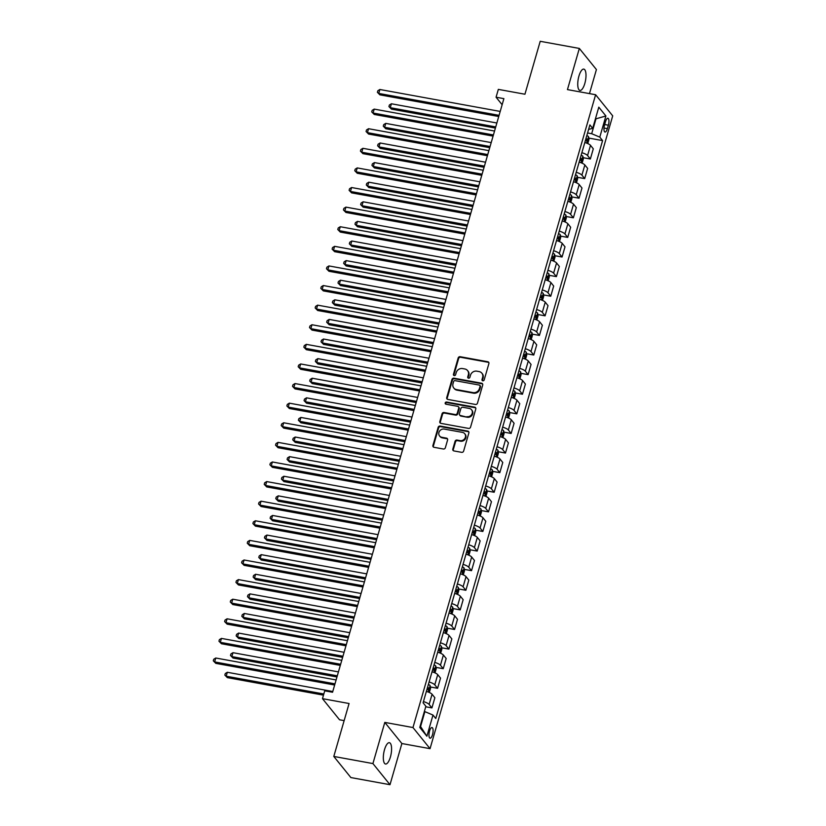 <?xml version="1.0" encoding="UTF-8"?>
<svg xmlns="http://www.w3.org/2000/svg" width="826" height="826" viewBox="0 0 826 826"><rect width="100%" height="100%" fill="white"/><g stroke="black" fill="none" stroke-linecap="round" stroke-linejoin="round"><path stroke-width="1.24" d="M482.787 380.807A1.167 1.053 -38.9 0 0 484.181 379.919L488.899 363.564A1.662 1.497 -38.9 0 0 487.805 361.747L460.154 356.708A1.662 1.497 -38.9 0 0 458.172 357.968L453.453 374.323A1.167 1.053 -38.9 0 0 454.217 375.593A1.167 1.053 -38.9 0 0 455.601 374.715L456.22 372.598A5.317 4.791 -38.9 0 1 462.55 368.572L464.862 368.985A5.317 4.791 -38.9 0 1 467.568 370.575A5.317 4.791 -38.9 0 1 468.352 374.808L467.743 376.924A1.167 1.053 -38.9 0 0 468.507 378.194A1.167 1.053 -38.9 0 0 469.891 377.317L470.5 375.2A5.317 4.791 -38.9 0 1 476.839 371.173L479.142 371.586A5.317 4.791 -38.9 0 1 481.857 373.176A5.317 4.791 -38.9 0 1 482.632 377.41L482.023 379.526A1.167 1.053 -38.9 0 0 482.787 380.807M390.409 757.008A10.841 3.717 100.3 0 0 389.397 742.698A10.841 3.717 100.3 0 0 384.503 749.698A10.841 3.717 100.3 0 0 385.515 764.019A10.841 3.717 100.3 0 0 390.409 757.008M584.829 83.426A10.841 3.717 100.3 0 0 583.817 69.116A10.841 3.717 100.3 0 0 578.923 76.116A10.841 3.717 100.3 0 0 579.935 90.437A10.841 3.717 100.3 0 0 584.829 83.426M432.514 734.696A5.421 1.859 100.3 0 0 432.008 727.53A5.421 1.859 100.3 0 0 429.561 731.041A5.421 1.859 100.3 0 0 430.067 738.196A5.421 1.859 100.3 0 0 432.514 734.696M452.813 449.107A1.662 1.497 -38.9 0 0 453.897 450.924L461.662 452.338A1.662 1.497 -38.9 0 0 463.634 451.079L468.879 432.917A1.662 1.497 -38.9 0 0 467.784 431.1L440.144 426.051A1.662 1.497 -38.9 0 0 438.162 427.31L432.917 445.482A1.662 1.497 -38.9 0 0 434.011 447.3L443.376 449.003A1.662 1.497 -38.9 0 0 445.359 447.744L447.599 439.969A1.662 1.497 -38.9 0 0 446.515 438.152L441.869 437.305A4.45 4.006 -38.9 0 1 439.546 431.151A4.45 4.006 -38.9 0 1 444.243 429.076L462.446 432.39A4.45 4.006 -38.9 0 1 464.759 438.554A4.45 4.006 -38.9 0 1 460.061 440.63L457.036 440.072A1.662 1.497 -38.9 0 0 455.054 441.332L452.813 449.107L453.267 449.674A1.662 1.497 -38.9 0 0 453.319 450.686M589.475 93.606L596.413 69.56L579.336 48.435L540.214 41.3L524.933 94.226L498.336 89.384L496.065 97.22L503.891 98.645L332.558 692.25L324.732 690.825L322.47 698.662L339.548 719.787L344.132 720.623M372.918 763.575L389.996 784.7L401.88 743.534L384.802 722.399L372.918 763.575L333.797 756.44L349.078 703.515L322.47 698.662M384.802 722.399L412.969 727.541L595.618 94.732L612.706 115.857L430.047 748.666L412.969 727.541M579.336 48.435L567.452 89.6L595.618 94.732M475.477 404.461A1.662 1.497 -38.9 0 0 477.459 403.202L482.704 385.04A1.662 1.497 -38.9 0 0 481.61 383.223L453.959 378.184A1.662 1.497 -38.9 0 0 451.977 379.444L446.732 397.605A1.662 1.497 -38.9 0 0 447.826 399.423L475.477 404.461M475.786 408.973L470.552 427.145A1.662 1.497 -38.9 0 1 468.569 428.405L440.919 423.366A1.662 1.497 -38.9 0 1 439.824 421.539L442.065 413.764A1.662 1.497 -38.9 0 1 444.047 412.504L455.26 414.549A1.662 1.497 -38.9 0 0 457.243 413.289L458.729 408.137A1.662 1.497 -38.9 0 0 457.635 406.32L445.968 404.193A1.167 1.053 -38.9 0 1 445.359 402.582A1.167 1.053 -38.9 0 1 446.587 402.035L474.702 407.156A1.662 1.497 -38.9 0 1 475.786 408.973M389.996 784.7L350.874 777.565L333.797 756.44M605.52 121.659L604.518 125.108A5.245 1.797 100.3 0 0 605.014 132.036A5.245 1.797 100.3 0 0 607.378 128.649L608.38 125.201A5.245 1.797 100.3 0 0 607.884 118.263A5.245 1.797 100.3 0 0 605.52 121.659M588.587 129.403L592.686 128.34L589.898 124.891L423.088 702.802L425.875 706.261L419.773 727.427L426.877 736.224L420.579 726.529L424.884 711.63L424.358 711.537M592.686 128.34L598.798 107.173L605.902 115.97L599.79 137.137L591.684 133.709L587.565 132.965M588.773 138.076L602.588 140.596L599.79 137.137M602.588 140.596L435.777 718.506L432.989 715.058L426.877 736.224M401.88 743.534L430.047 748.666M496.065 97.22L502.136 104.726M595.463 118.717L595.99 118.81L595.577 118.314M591.684 133.709L595.99 118.81L605.902 115.97M583.115 157.683L590.353 158.995L593.295 148.804L590.507 145.345A6.773 1.797 -163.9 0 0 584.808 142.495M577.457 177.28L584.694 178.602L587.637 168.411L584.849 164.952A6.773 1.797 -163.9 0 0 579.15 162.102M571.798 196.887L579.036 198.209L581.979 188.008L579.191 184.559A6.773 1.797 -163.9 0 0 573.492 181.71M566.14 216.495L573.378 217.806L576.321 207.615L573.533 204.156A6.773 1.797 -163.9 0 0 567.834 201.307M560.482 236.091L567.72 237.413L570.663 227.222L567.875 223.763A6.773 1.797 -163.9 0 0 562.176 220.914M554.824 255.699L562.062 257.02L565.005 246.819L562.217 243.371A6.773 1.797 -163.9 0 0 556.518 240.521M549.166 275.306L556.404 276.617L559.347 266.426L556.559 262.967A6.773 1.797 -163.9 0 0 550.859 260.118M543.508 294.903L550.746 296.224L553.688 286.033L550.901 282.575A6.773 1.797 -163.9 0 0 545.201 279.725M537.85 314.51L545.088 315.831L548.03 305.63L545.243 302.182A6.773 1.797 -163.9 0 0 539.543 299.332M532.192 334.107L539.43 335.428L542.372 325.238L539.585 321.779A6.773 1.797 -163.9 0 0 533.885 318.929M526.534 353.714L533.772 355.035L536.714 344.845L533.926 341.386A6.773 1.797 -163.9 0 0 528.227 338.536M520.876 373.321L528.113 374.643L531.056 364.442L528.268 360.993A6.773 1.797 -163.9 0 0 522.569 358.143M515.217 392.918L522.455 394.239L525.398 384.049L522.61 380.59A6.773 1.797 -163.9 0 0 516.911 377.74M509.559 412.525L516.797 413.847L519.74 403.656L516.952 400.197A6.773 1.797 -163.9 0 0 511.253 397.347M503.901 432.132L511.139 433.454L514.082 423.253L511.294 419.804A6.773 1.797 -163.9 0 0 505.595 416.954M498.243 451.729L505.481 453.051L508.424 442.86L505.636 439.401A6.773 1.797 -163.9 0 0 499.936 436.551M492.585 471.336L499.823 472.658L502.766 462.467L499.978 459.008A6.773 1.797 -163.9 0 0 494.278 456.159M486.927 490.943L494.165 492.265L497.107 482.064L494.32 478.615A6.773 1.797 -163.9 0 0 488.62 475.755M481.269 510.54L488.507 511.862L491.449 501.671L488.662 498.212A6.773 1.797 -163.9 0 0 482.962 495.363M475.611 530.147L482.849 531.469L485.791 521.278L482.993 517.819A6.773 1.797 -163.9 0 0 477.304 514.97M469.953 549.755L477.191 551.076L480.133 540.875L477.335 537.427A6.773 1.797 -163.9 0 0 471.646 534.567M464.295 569.351L471.532 570.673L474.475 560.482L471.677 557.023A6.773 1.797 -163.9 0 0 465.988 554.174M458.636 588.959L465.874 590.28L468.817 580.089L466.019 576.631A6.773 1.797 -163.9 0 0 460.33 573.781M452.978 608.566L460.216 609.887L463.159 599.686L460.361 596.238A6.773 1.797 -163.9 0 0 454.672 593.378M447.32 628.163L454.558 629.484L457.501 619.293L454.703 615.835A6.773 1.797 -163.9 0 0 449.014 612.985M441.652 647.77L448.9 649.091L451.843 638.901L449.045 635.442A6.773 1.797 -163.9 0 0 443.355 632.592M435.994 667.377L443.242 668.688L446.185 658.498L443.386 655.049A6.773 1.797 -163.9 0 0 437.697 652.189M430.336 686.974L437.584 688.295L440.526 678.105L437.728 674.646A6.773 1.797 -163.9 0 0 432.039 671.796M425.731 706.777L431.926 707.903L434.868 697.712L432.07 694.253A6.773 1.797 -163.9 0 0 426.381 691.403M590.353 158.995L587.565 155.546A6.773 1.797 -163.9 0 0 581.865 152.696M584.694 178.602L581.907 175.143A6.773 1.797 -163.9 0 0 576.207 172.293M579.036 198.209L576.249 194.75A6.773 1.797 -163.9 0 0 570.549 191.9M573.378 217.806L570.59 214.357A6.773 1.797 -163.9 0 0 564.891 211.508M567.72 237.413L564.932 233.954A6.773 1.797 -163.9 0 0 559.233 231.104M562.062 257.02L559.274 253.561A6.773 1.797 -163.9 0 0 553.575 250.712M556.404 276.617L553.616 273.169A6.773 1.797 -163.9 0 0 547.917 270.319M550.746 296.224L547.958 292.765A6.773 1.797 -163.9 0 0 542.259 289.916M545.088 315.831L542.3 312.373A6.773 1.797 -163.9 0 0 536.601 309.523M539.43 335.428L536.642 331.98A6.773 1.797 -163.9 0 0 530.942 329.13M533.772 355.035L530.984 351.577A6.773 1.797 -163.9 0 0 525.284 348.727M528.113 374.643L525.326 371.184A6.773 1.797 -163.9 0 0 519.626 368.334M522.455 394.239L519.668 390.791A6.773 1.797 -163.9 0 0 513.968 387.941M516.797 413.847L514.009 410.388A6.773 1.797 -163.9 0 0 508.31 407.538M511.139 433.454L508.351 429.995A6.773 1.797 -163.9 0 0 502.652 427.145M505.481 453.051L502.693 449.602A6.773 1.797 -163.9 0 0 496.994 446.742M499.823 472.658L497.035 469.199A6.773 1.797 -163.9 0 0 491.336 466.349M494.165 492.265L491.377 488.806A6.773 1.797 -163.9 0 0 485.678 485.956M488.507 511.862L485.719 508.413A6.773 1.797 -163.9 0 0 480.02 505.553M482.849 531.469L480.061 528.01A6.773 1.797 -163.9 0 0 474.361 525.16M477.191 551.076L474.392 547.617A6.773 1.797 -163.9 0 0 468.703 544.768M471.532 570.673L468.734 567.225A6.773 1.797 -163.9 0 0 463.045 564.365M465.874 590.28L463.076 586.821A6.773 1.797 -163.9 0 0 457.387 583.972M460.216 609.887L457.418 606.429A6.773 1.797 -163.9 0 0 451.729 603.579M454.558 629.484L451.76 626.036A6.773 1.797 -163.9 0 0 446.071 623.176M448.9 649.091L446.102 645.633A6.773 1.797 -163.9 0 0 440.413 642.783M443.242 668.688L440.444 665.24A6.773 1.797 -163.9 0 0 434.755 662.39M437.584 688.295L434.786 684.847A6.773 1.797 -163.9 0 0 429.097 681.987M431.926 707.903L429.128 704.444A6.773 1.797 -163.9 0 0 423.439 701.594M424.884 711.63L432.989 715.058M482.487 380.693A1.167 1.053 -38.9 0 1 482.487 380.105L483.096 377.988A5.317 4.791 -38.9 0 0 482.322 373.744L481.857 373.176M467.568 370.575L468.032 371.142A5.317 4.791 -38.9 0 1 468.817 375.376L468.197 377.492A1.167 1.053 -38.9 0 0 468.197 378.091M488.847 362.562A1.662 1.497 -38.9 0 0 488.269 362.315L460.619 357.276A1.662 1.497 -38.9 0 0 458.636 358.536L453.918 374.89A1.167 1.053 -38.9 0 0 453.918 375.489M482.642 384.028A1.662 1.497 -38.9 0 0 482.064 383.791L454.424 378.752A1.662 1.497 -38.9 0 0 452.441 380.012L447.196 398.173A1.662 1.497 -38.9 0 0 447.248 399.185M480.061 386.341A1.167 1.053 -38.9 0 0 479.297 385.071L455.023 380.641A1.167 1.053 -38.9 0 0 453.639 381.529L452.999 383.76A5.317 4.791 -38.9 0 0 453.773 387.993A5.317 4.791 -38.9 0 0 456.489 389.583L473.081 392.608A5.317 4.791 -38.9 0 0 479.41 388.571L480.061 386.341L480.525 386.909A1.167 1.053 -38.9 0 0 480.35 385.979L479.885 385.412M453.773 387.993L454.238 388.571A5.317 4.791 -38.9 0 0 456.954 390.151L456.489 389.583M480.525 386.909L479.875 389.139A5.317 4.791 -38.9 0 1 473.535 393.176L456.954 390.151M458.492 406.815L458.946 407.383A1.662 1.497 -38.9 0 1 459.194 408.705L457.707 413.867A1.662 1.497 -38.9 0 1 455.725 415.127L444.512 413.083A1.662 1.497 -38.9 0 0 442.529 414.342L440.289 422.117A1.662 1.497 -38.9 0 0 440.341 423.118M475.735 407.972A1.662 1.497 -38.9 0 0 475.156 407.724L447.052 402.603A1.167 1.053 -38.9 0 0 445.658 404.079M466.897 416.676A4.45 4.006 -38.9 0 0 471.543 409.758A4.45 4.006 -38.9 0 0 469.271 408.436L462.859 407.27A1.662 1.497 -38.9 0 0 460.887 408.529L459.39 413.681A1.662 1.497 -38.9 0 0 460.485 415.509L467.361 417.244A4.45 4.006 -38.9 0 0 472.007 410.336L471.543 409.758M459.638 415.013L460.103 415.581A1.662 1.497 -38.9 0 0 460.949 416.077L460.485 415.509M467.361 417.244L460.949 416.077M464.708 433.712L465.172 434.28A4.45 4.006 -38.9 0 1 460.526 441.198L457.49 440.64A1.662 1.497 -38.9 0 0 455.518 441.9L453.267 449.674M439.597 435.983L440.051 436.551A4.45 4.006 -38.9 0 0 442.323 437.883L441.869 437.305M447.547 438.967A1.662 1.497 -38.9 0 0 446.969 438.73L442.323 437.883M468.827 431.905A1.662 1.497 -38.9 0 0 468.249 431.668L440.599 426.629A1.662 1.497 -38.9 0 0 438.616 427.889L433.382 446.05A1.662 1.497 -38.9 0 0 433.433 447.062M587.771 143.579L588.99 139.346L588.525 136.641A4.491 1.198 -163.9 0 0 586.821 135.536M496.87 123.002L391.41 103.777L390.275 107.7L391.431 109.125L495.404 128.071M585.417 140.399A4.491 1.198 16.1 0 1 586.584 141.04L587.121 139.16A4.491 1.198 -163.9 0 0 585.964 138.51M391.431 109.125L388.932 106.585L390.275 107.7L495.734 126.915M388.932 106.585L389.387 105.016L391.41 103.777M499.069 115.351L378.742 93.421L379.867 89.497L500.205 111.427M498.739 116.507L379.888 94.845L377.389 92.306L377.843 90.736L379.867 89.497M379.888 94.845L377.389 92.306M582.113 163.187L583.332 158.953L582.867 156.248A4.491 1.198 -163.9 0 0 581.163 155.133M491.212 142.599L385.752 123.384L384.617 127.307L385.773 128.732L489.746 147.678M579.759 159.996A4.491 1.198 16.1 0 1 580.926 160.647L581.463 158.757A4.491 1.198 -163.9 0 0 580.306 158.117M385.773 128.732L383.274 126.182L384.617 127.307L490.076 146.522M383.274 126.182L383.718 124.612L385.752 123.384M576.455 182.783L577.673 178.561L577.209 175.845A4.491 1.198 -163.9 0 0 575.505 174.74M485.554 162.206L380.094 142.991L378.958 146.904L380.115 148.339L484.088 167.286M574.101 179.603A4.491 1.198 16.1 0 1 575.268 180.244L575.805 178.364A4.491 1.198 -163.9 0 0 574.648 177.724M380.115 148.339L377.616 145.789L378.958 146.904L484.418 166.129M377.616 145.789L378.06 144.22L380.094 142.991M570.797 202.391L572.015 198.157L571.551 195.452A4.491 1.198 -163.9 0 0 569.847 194.347M479.885 181.813L374.436 162.588L373.3 166.511L374.457 167.936L478.43 186.882M568.443 199.211A4.491 1.198 16.1 0 1 569.61 199.851L570.147 197.972A4.491 1.198 -163.9 0 0 568.99 197.321M374.457 167.936L371.958 165.396L373.3 166.511L478.76 185.726M371.958 165.396L372.402 163.827L374.436 162.588M493.411 134.958L373.084 113.028L374.209 109.104L494.547 131.035M493.081 136.114L374.23 114.453L371.731 111.913L372.185 110.343L374.209 109.104M374.23 114.453L371.731 111.913M487.753 154.565L367.425 132.635L368.551 128.711L488.889 150.642M487.423 155.722L368.572 134.06L366.073 131.51L366.527 129.94L368.551 128.711M368.572 134.06L366.073 131.51M482.095 174.162L361.767 152.232L362.893 148.308L483.231 170.239M481.764 175.319L362.913 153.657L360.415 151.117L360.869 149.547L362.893 148.308M362.913 153.657L360.415 151.117M565.139 221.998L566.357 217.765L565.893 215.049A4.491 1.198 -163.9 0 0 564.189 213.944M474.227 201.41L368.778 182.195L367.642 186.118L368.799 187.543L472.771 206.49M562.785 218.807A4.491 1.198 16.1 0 1 563.952 219.448L564.488 217.568A4.491 1.198 -163.9 0 0 563.332 216.928M368.799 187.543L366.3 184.993L367.642 186.118L473.102 205.333M366.3 184.993L366.744 183.424L368.778 182.195M476.437 193.769L356.109 171.839L357.235 167.915L477.573 189.846M476.106 194.926L357.255 173.264L354.757 170.724L355.211 169.154L357.235 167.915M357.255 173.264L354.757 170.724M559.481 241.595L560.699 237.372L560.235 234.656A4.491 1.198 -163.9 0 0 558.531 233.551M468.569 221.017L363.12 201.792L361.984 205.715L363.141 207.14L467.113 226.097M557.127 238.415A4.491 1.198 16.1 0 1 558.293 239.055L558.83 237.176A4.491 1.198 -163.9 0 0 557.674 236.535M363.141 207.14L360.642 204.6L361.984 205.715L467.444 224.94M360.642 204.6L361.086 203.031L363.12 201.792M553.823 261.202L555.041 256.969L554.576 254.263A4.491 1.198 -163.9 0 0 552.873 253.159M462.911 240.624L357.462 221.399L356.326 225.322L357.482 226.747L461.445 245.694M551.469 258.022A4.491 1.198 16.1 0 1 552.635 258.662L553.172 256.783A4.491 1.198 -163.9 0 0 552.016 256.132M357.482 226.747L354.984 224.207L356.326 225.322L461.786 244.537M354.984 224.207L355.428 222.638L357.462 221.399M548.165 280.799L549.383 276.576L548.918 273.86A4.491 1.198 -163.9 0 0 547.215 272.756M457.253 260.221L351.804 241.006L350.668 244.93L351.824 246.355L455.787 265.301M545.81 277.619A4.491 1.198 16.1 0 1 546.977 278.259L547.514 276.38A4.491 1.198 -163.9 0 0 546.358 275.739M351.824 246.355L349.326 243.804L350.668 244.93L456.128 264.144M349.326 243.804L349.77 242.235L351.804 241.006M542.506 300.406L543.725 296.183L543.26 293.467A4.491 1.198 -163.9 0 0 541.557 292.363M451.595 279.828L346.146 260.603L345.01 264.526L346.166 265.951L450.129 284.908M540.152 297.226A4.491 1.198 16.1 0 1 541.319 297.866L541.856 295.987A4.491 1.198 -163.9 0 0 540.7 295.347M346.166 265.951L343.668 263.411L345.01 264.526L450.469 283.752M343.668 263.411L344.112 261.842L346.146 260.603M536.848 320.013L538.067 315.78L537.602 313.075A4.491 1.198 -163.9 0 0 535.898 311.97M445.937 299.425L340.488 280.21L339.352 284.134L340.508 285.559L444.471 304.505M534.494 316.823A4.491 1.198 16.1 0 1 535.661 317.473L536.198 315.584A4.491 1.198 -163.9 0 0 535.042 314.943M340.508 285.559L337.999 283.019L339.352 284.134L444.811 303.349M337.999 283.019L338.454 281.449L340.488 280.21M470.779 213.366L350.451 191.446L351.577 187.523L471.914 209.453M470.448 214.523L351.597 192.871L349.099 190.321L349.553 188.751L351.577 187.523M351.597 192.871L349.099 190.321M465.121 232.973L344.793 211.043L345.918 207.119L466.256 229.05M464.79 234.13L345.939 212.468L343.44 209.928L343.895 208.358L345.918 207.119M345.939 212.468L343.44 209.928M459.462 252.58L339.135 230.65L340.26 226.727L460.598 248.657M459.132 253.737L340.281 232.075L337.782 229.525L338.237 227.966L340.26 226.727M340.281 232.075L337.782 229.525M453.804 272.177L333.477 250.247L334.602 246.334L454.94 268.264M453.474 273.334L334.623 251.682L332.124 249.132L332.579 247.563L334.602 246.334M334.623 251.682L332.124 249.132M448.146 291.785L327.808 269.854L328.944 265.931L449.282 287.861M447.816 292.941L328.965 271.279L326.466 268.739L326.92 267.17L328.944 265.931M328.965 271.279L326.466 268.739M531.19 339.61L532.409 335.387L531.944 332.671A4.491 1.198 -163.9 0 0 530.24 331.567M440.279 319.032L334.829 299.817L333.694 303.741L334.85 305.166L438.812 324.112M528.836 336.43A4.491 1.198 16.1 0 1 529.993 337.07L530.54 335.191A4.491 1.198 -163.9 0 0 529.383 334.551M334.85 305.166L332.341 302.615L333.694 303.741L439.153 322.956M332.341 302.615L332.795 301.046L334.829 299.817M442.488 311.392L322.15 289.461L323.286 285.538L443.624 307.468M442.158 312.548L323.307 290.886L320.808 288.336L321.262 286.777L323.286 285.538M323.307 290.886L320.808 288.336M525.532 359.217L526.751 354.994L526.286 352.279A4.491 1.198 -163.9 0 0 524.582 351.174M434.621 338.639L329.171 319.414L328.036 323.338L329.192 324.763L433.154 343.719M523.178 356.037A4.491 1.198 16.1 0 1 524.334 356.677L524.882 354.798A4.491 1.198 -163.9 0 0 523.715 354.158M329.192 324.763L326.683 322.223L328.036 323.338L433.495 342.563M326.683 322.223L327.137 320.653L329.171 319.414M436.83 330.989L316.492 309.058L317.628 305.145L437.966 327.075M436.5 332.145L317.649 310.493L315.15 307.943L315.604 306.374L317.628 305.145M317.649 310.493L315.15 307.943M519.874 378.824L521.092 374.591L520.628 371.886A4.491 1.198 -163.9 0 0 518.924 370.781M428.962 358.236L323.513 339.021L322.377 342.945L323.534 344.37L427.496 363.316M517.52 375.634A4.491 1.198 16.1 0 1 518.676 376.284L519.224 374.395A4.491 1.198 -163.9 0 0 518.057 373.755M323.534 344.37L321.025 341.819L322.377 342.945L427.837 362.16M321.025 341.819L321.479 340.26L323.513 339.021M431.172 350.596L310.834 328.665L311.97 324.742L432.308 346.672M430.842 351.752L311.991 330.09L309.492 327.55L309.946 325.981L311.97 324.742M311.991 330.09L309.492 327.55M514.216 398.421L515.434 394.198L514.97 391.483A4.491 1.198 -163.9 0 0 513.266 390.378M423.304 377.843L317.855 358.629L316.719 362.542L317.876 363.977L421.838 382.923M511.862 395.241A4.491 1.198 16.1 0 1 513.018 395.881L513.565 394.002A4.491 1.198 -163.9 0 0 512.399 393.362M317.876 363.977L315.367 361.427L316.719 362.542L422.179 381.767M315.367 361.427L315.821 359.857L317.855 358.629M425.514 370.203L305.176 348.273L306.312 344.349L426.65 366.279M425.183 371.359L306.332 349.697L303.834 347.147L304.288 345.588L306.312 344.349M306.332 349.697L303.834 347.147M508.558 418.028L509.776 413.805L509.312 411.09A4.491 1.198 -163.9 0 0 507.608 409.985M417.646 397.451L312.197 378.225L311.061 382.149L312.218 383.574L416.18 402.53M506.204 414.848A4.491 1.198 16.1 0 1 507.36 415.488L507.907 413.609A4.491 1.198 -163.9 0 0 506.741 412.959M312.218 383.574L309.709 381.034L311.061 382.149L416.521 401.374M309.709 381.034L310.163 379.464L312.197 378.225M419.856 389.8L299.518 367.869L300.654 363.956L420.992 385.887M419.525 390.956L300.674 369.305L298.176 366.754L298.63 365.185L300.654 363.956M300.674 369.305L298.176 366.754M502.9 437.635L504.118 433.402L503.654 430.697A4.491 1.198 -163.9 0 0 501.95 429.592M411.988 417.047L306.539 397.833L305.403 401.756L306.56 403.181L410.522 422.127M500.546 434.445A4.491 1.198 16.1 0 1 501.702 435.095L502.249 433.206A4.491 1.198 -163.9 0 0 501.083 432.566M306.56 403.181L304.051 400.631L305.403 401.756L410.863 420.971M304.051 400.631L304.505 399.072L306.539 397.833M414.198 409.407L293.86 387.477L294.996 383.553L415.333 405.483M413.867 410.563L295.016 388.901L292.518 386.361L292.972 384.792L294.996 383.553M295.016 388.901L292.518 386.361M497.242 457.232L498.46 453.009L497.985 450.294A4.491 1.198 -163.9 0 0 496.292 449.189M406.33 436.655L300.881 417.44L299.745 421.353L300.901 422.788L404.864 441.734M494.888 454.052A4.491 1.198 16.1 0 1 496.044 454.692L496.591 452.813A4.491 1.198 -163.9 0 0 495.424 452.173M300.901 422.788L298.392 420.238L299.745 421.353L405.205 440.578M298.392 420.238L298.847 418.668L300.881 417.44M491.584 476.839L492.802 472.617L492.327 469.901A4.491 1.198 -163.9 0 0 490.634 468.796M400.672 456.262L295.223 437.037L294.087 440.96L295.243 442.385L399.206 461.331M489.229 473.659A4.491 1.198 16.1 0 1 490.386 474.3L490.933 472.42A4.491 1.198 -163.9 0 0 489.766 471.77M295.243 442.385L292.734 439.845L294.087 440.96L399.547 460.175M292.734 439.845L293.189 438.276L295.223 437.037M485.925 496.447L487.144 492.213L486.669 489.508A4.491 1.198 -163.9 0 0 484.976 488.403M395.014 475.859L289.565 456.644L288.429 460.567L289.585 461.992L393.548 480.938M483.571 493.256A4.491 1.198 16.1 0 1 484.728 493.907L485.275 492.017A4.491 1.198 -163.9 0 0 484.108 491.377M289.585 461.992L287.076 459.442L288.429 460.567L393.888 479.782M287.076 459.442L287.531 457.883L289.565 456.644M480.267 516.043L481.486 511.821L481.011 509.105A4.491 1.198 -163.9 0 0 479.317 508M389.356 495.466L283.907 476.251L282.771 480.164L283.927 481.599L387.89 500.546M477.913 512.863A4.491 1.198 16.1 0 1 479.07 513.504L479.617 511.624A4.491 1.198 -163.9 0 0 478.45 510.984M283.927 481.599L281.418 479.049L282.771 480.164L388.23 499.389M281.418 479.049L281.873 477.48L283.907 476.251M474.609 535.651L475.828 531.428L475.353 528.712A4.491 1.198 -163.9 0 0 473.659 527.607M383.698 515.073L278.248 495.848L277.113 499.771L278.269 501.196L382.231 520.143M472.255 532.471A4.491 1.198 16.1 0 1 473.412 533.111L473.959 531.232A4.491 1.198 -163.9 0 0 472.792 530.581M278.269 501.196L275.76 498.656L277.113 499.771L382.572 518.986M275.76 498.656L276.214 497.087L278.248 495.848M468.951 555.258L470.17 551.025L469.695 548.319A4.491 1.198 -163.9 0 0 468.001 547.215M378.04 534.67L272.58 515.455L271.455 519.378L272.611 520.803L376.573 539.75M466.597 552.067A4.491 1.198 16.1 0 1 467.753 552.718L468.301 550.828A4.491 1.198 -163.9 0 0 467.134 550.188M272.611 520.803L270.102 518.253L271.455 519.378L376.914 538.593M270.102 518.253L270.556 516.694L272.58 515.455M463.293 574.855L464.511 570.632L464.036 567.916A4.491 1.198 -163.9 0 0 462.343 566.812M372.381 554.277L266.922 535.062L265.796 538.975L266.953 540.41L370.915 559.357M460.939 571.675A4.491 1.198 16.1 0 1 462.095 572.315L462.643 570.436A4.491 1.198 -163.9 0 0 461.476 569.795M266.953 540.41L264.444 537.86L265.796 538.975L371.256 558.2M264.444 537.86L264.898 536.291L266.922 535.062M457.635 594.462L458.853 590.239L458.378 587.523A4.491 1.198 -163.9 0 0 456.685 586.419M366.723 573.884L261.264 554.659L260.138 558.582L261.295 560.007L365.257 578.954M455.281 591.282A4.491 1.198 16.1 0 1 456.437 591.922L456.985 590.043A4.491 1.198 -163.9 0 0 455.818 589.392M261.295 560.007L258.786 557.467L260.138 558.582L365.588 577.797M258.786 557.467L259.24 555.898L261.264 554.659M451.977 614.069L453.195 609.836L452.72 607.131A4.491 1.198 -163.9 0 0 451.027 606.016M361.065 593.481L255.606 574.266L254.48 578.19L255.637 579.615L359.599 598.561M449.623 610.879A4.491 1.198 16.1 0 1 450.779 611.529L451.326 609.64A4.491 1.198 -163.9 0 0 450.16 608.999M255.637 579.615L253.128 577.064L254.48 578.19L359.93 597.404M253.128 577.064L253.582 575.495L255.606 574.266M446.319 633.666L447.537 629.443L447.062 626.727A4.491 1.198 -163.9 0 0 445.369 625.623M355.407 613.088L249.948 593.873L248.822 597.787L249.979 599.222L353.941 618.168M443.965 630.486A4.491 1.198 16.1 0 1 445.121 631.126L445.668 629.247A4.491 1.198 -163.9 0 0 444.502 628.607M249.979 599.222L247.47 596.671L248.822 597.787L354.271 617.012M247.47 596.671L247.924 595.102L249.948 593.873M440.661 653.273L441.879 649.04L441.404 646.335A4.491 1.198 -163.9 0 0 439.7 645.23M349.749 632.695L244.289 613.47L243.164 617.394L244.32 618.819L348.283 637.765M438.307 650.093A4.491 1.198 16.1 0 1 439.463 650.733L440.01 648.854A4.491 1.198 -163.9 0 0 438.843 648.203M244.32 618.819L241.811 616.279L243.164 617.394L348.613 636.609M241.811 616.279L242.266 614.709L244.289 613.47M435.003 672.88L436.221 668.647L435.746 665.942A4.491 1.198 -163.9 0 0 434.042 664.827M344.091 652.292L238.631 633.077L237.506 637.001L238.662 638.426L342.625 657.372M432.648 669.69A4.491 1.198 16.1 0 1 433.805 670.34L434.352 668.451A4.491 1.198 -163.9 0 0 433.185 667.811M238.662 638.426L236.153 635.875L237.506 637.001L342.955 656.216M236.153 635.875L236.608 634.306L238.631 633.077M429.344 692.477L430.563 688.254L430.088 685.539A4.491 1.198 -163.9 0 0 428.384 684.434M338.433 671.899L232.973 652.685L231.848 656.598L233.004 658.033L336.967 676.979M426.99 689.297A4.491 1.198 16.1 0 1 428.147 689.937L428.694 688.058A4.491 1.198 -163.9 0 0 427.527 687.418M233.004 658.033L230.495 655.483L231.848 656.598L337.297 675.823M230.495 655.483L230.95 653.913L232.973 652.685M332.775 691.507L227.315 672.281L226.19 676.205L227.336 677.63L323.482 695.151M227.336 677.63L224.837 675.09L226.19 676.205L323.823 693.995M224.837 675.09L225.291 673.52L227.315 672.281M408.54 429.014L288.202 407.084L289.337 403.16L409.675 425.091M408.209 430.17L289.358 408.509L286.859 405.958L287.314 404.399L289.337 403.16M289.358 408.509L286.859 405.958M402.881 448.611L282.544 426.681L283.679 422.767L404.017 444.698M402.551 449.767L283.7 428.116L281.201 425.566L281.656 423.996L283.679 422.767M283.7 428.116L281.201 425.566M397.223 468.218L276.886 446.288L278.021 442.364L398.349 464.295M396.893 469.375L278.042 447.713L275.543 445.173L275.998 443.603L278.021 442.364M278.042 447.713L275.543 445.173M391.565 487.825L271.227 465.895L272.363 461.971L392.691 483.902M391.235 488.982L272.384 467.32L269.885 464.77L270.339 463.2L272.363 461.971M272.384 467.32L269.885 464.77M385.907 507.422L265.569 485.492L266.705 481.579L387.033 503.509M385.577 508.579L266.726 486.927L264.227 484.377L264.671 482.807L266.705 481.579M266.726 486.927L264.227 484.377M380.249 527.029L259.911 505.099L261.047 501.175L381.375 523.106M379.919 528.186L261.068 506.524L258.569 503.984L259.013 502.415L261.047 501.175M261.068 506.524L258.569 503.984M374.591 546.636L254.253 524.706L255.389 520.783L375.716 542.713M374.25 547.793L255.41 526.131L252.911 523.581L253.355 522.011L255.389 520.783M255.41 526.131L252.911 523.581M368.933 566.233L248.595 544.303L249.731 540.39L370.058 562.32M368.592 567.39L249.751 545.738L247.253 543.188L247.697 541.619L249.731 540.39M249.751 545.738L247.253 543.188M363.275 585.84L242.937 563.91L244.073 559.987L364.4 581.917M362.934 586.997L244.093 565.335L241.595 562.795L242.039 561.226L244.073 559.987M244.093 565.335L241.595 562.795M357.617 605.448L237.279 583.517L238.415 579.594L358.742 601.524M357.276 606.604L238.435 584.942L235.937 582.392L236.381 580.823L238.415 579.594M238.435 584.942L235.937 582.392M351.959 625.045L231.621 603.114L232.756 599.201L353.084 621.131M351.618 626.201L232.777 604.549L230.278 601.999L230.722 600.43L232.756 599.201M232.777 604.549L230.278 601.999M346.3 644.652L225.963 622.721L227.098 618.798L347.426 640.728M345.96 645.808L227.119 624.146L224.62 621.606L225.064 620.037L227.098 618.798M227.119 624.146L224.62 621.606M340.642 664.259L220.305 642.329L221.44 638.405L341.768 660.335M340.302 665.415L221.461 643.753L218.952 641.203L219.406 639.634L221.44 638.405M221.461 643.753L218.952 641.203M334.984 683.856L214.646 661.925L215.782 658.012L336.11 679.943M334.644 685.012L215.803 663.361L213.294 660.81L213.748 659.241L215.782 658.012M215.803 663.361L213.294 660.81M587.565 155.546L590.507 145.345M581.907 175.143L584.849 164.952M576.249 194.75L579.191 184.559M570.59 214.357L573.533 204.156M564.932 233.954L567.875 223.763M559.274 253.561L562.217 243.371M553.616 273.169L556.559 262.967M547.958 292.765L550.901 282.575M542.3 312.373L545.243 302.182M536.642 331.98L539.585 321.779M530.984 351.577L533.926 341.386M525.326 371.184L528.268 360.993M519.668 390.791L522.61 380.59M514.009 410.388L516.952 400.197M508.351 429.995L511.294 419.804M502.693 449.602L505.636 439.401M497.035 469.199L499.978 459.008M491.377 488.806L494.32 478.615M485.719 508.413L488.662 498.212M480.061 528.01L482.993 517.819M474.392 547.617L477.335 537.427M468.734 567.225L471.677 557.023M463.076 586.821L466.019 576.631M457.418 606.429L460.361 596.238M451.76 626.036L454.703 615.835M446.102 645.633L449.045 635.442M440.444 665.24L443.386 655.049M434.786 684.847L437.728 674.646M429.128 704.444L432.07 694.253M604.684 124.519L608.38 125.201M603.992 128.03L607.378 128.649M483.096 377.988L482.632 377.41M468.197 377.492L467.743 376.924M468.817 375.376L468.352 374.808M453.918 374.89L453.453 374.323M458.636 358.536L458.172 357.968M460.619 357.276L460.154 356.708M488.269 362.315L487.805 361.747M482.487 380.105L482.023 379.526M447.196 398.173L446.732 397.605M452.441 380.012L451.977 379.444M454.424 378.752L453.959 378.184M482.064 383.791L481.61 383.223M473.535 393.176L473.081 392.608M479.875 389.139L479.41 388.571M440.289 422.117L439.824 421.539M442.529 414.342L442.065 413.764M444.512 413.083L444.047 412.504M455.725 415.127L455.26 414.549M457.707 413.867L457.243 413.289M459.194 408.705L458.729 408.137M447.052 402.603L446.587 402.035M475.156 407.724L474.702 407.156M455.518 441.9L455.054 441.332M457.49 440.64L457.036 440.072M460.526 441.198L460.061 440.63M446.969 438.73L446.515 438.152M433.382 446.05L432.917 445.482M438.616 427.889L438.162 427.31M440.599 426.629L440.144 426.051M468.249 431.668L467.784 431.1M586.687 143.125L588.535 136.703M585.84 138.923L587.121 139.16M581.029 162.732L582.877 156.31M580.182 158.53L581.463 158.757M575.371 182.329L577.219 175.917M574.524 178.127L575.805 178.364M569.713 201.936L571.561 195.514M568.866 197.734L570.147 197.972M564.055 221.544L565.903 215.121M563.208 217.341L564.488 217.568M558.386 241.14L560.245 234.729M557.55 236.938L558.83 237.176M552.728 260.748L554.587 254.325M551.892 256.545L553.172 256.783M547.07 280.355L548.929 273.933M546.234 276.152L547.514 276.38M541.412 299.952L543.271 293.54M540.576 295.749L541.856 295.987M535.754 319.559L537.612 313.137M534.918 315.356L536.198 315.584M530.096 339.166L531.954 332.744M529.26 334.964L530.54 335.191M524.438 358.763L526.296 352.351M523.601 354.56L524.882 354.798M518.78 378.37L520.638 371.948M517.943 374.168L519.224 374.395M513.122 397.977L514.98 391.555M512.285 393.775L513.565 394.002M507.463 417.574L509.322 411.162M506.627 413.372L507.907 413.609M501.805 437.181L503.664 430.759M500.969 432.979L502.249 433.206M496.147 456.788L498.006 450.366M495.311 452.576L496.591 452.813M490.489 476.385L492.348 469.973M489.653 472.183L490.933 472.42M484.831 495.992L486.69 489.57M483.995 491.79L485.275 492.017M479.173 515.6L481.031 509.177M478.337 511.387L479.617 511.624M473.515 535.196L475.373 528.785M472.678 530.994L473.959 531.232M467.857 554.804L469.715 548.381M467.02 550.601L468.301 550.828M462.199 574.411L464.057 567.989M461.362 570.198L462.643 570.436M456.541 594.008L458.399 587.596M455.704 589.805L456.985 590.043M450.882 613.615L452.741 607.193M450.046 609.412L451.326 609.64M445.224 633.222L447.083 626.8M444.388 629.009L445.668 629.247M439.566 652.819L441.425 646.407M438.73 648.616L440.01 648.854M433.908 672.426L435.756 666.004M433.072 668.224L434.352 668.451M428.25 692.023L430.098 685.611M427.414 687.821L428.694 688.058"/></g></svg>
